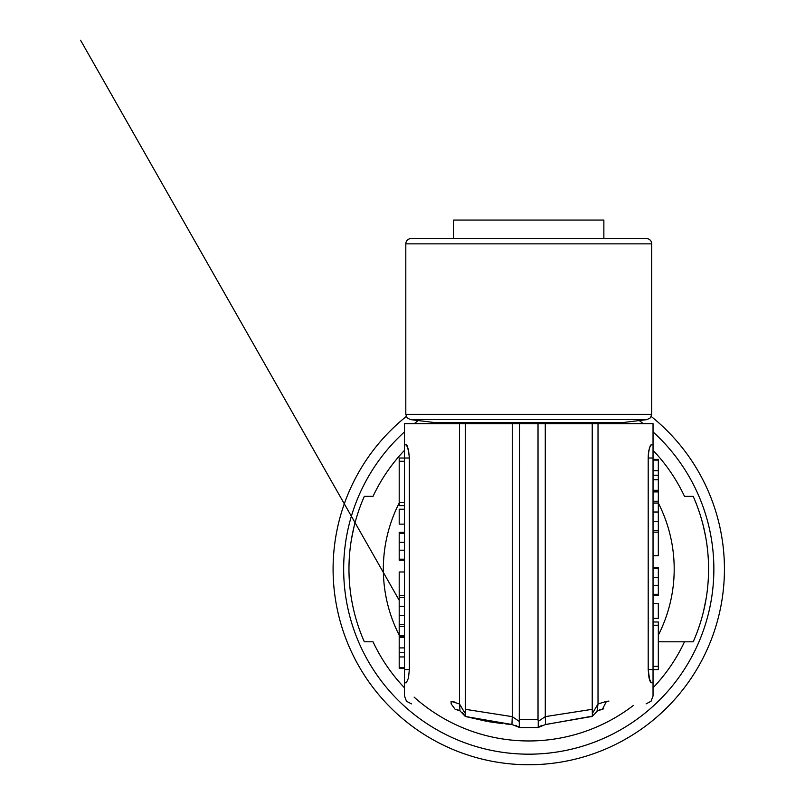 <?xml version="1.0" encoding="UTF-8"?>
<svg xmlns="http://www.w3.org/2000/svg" width="805" height="805" viewBox="0 0 805 805"><rect width="100%" height="100%" fill="white"/><g stroke="black" fill="none" stroke-linecap="round" stroke-linejoin="round"><path stroke-width="1.21" d="M465.31 423.651L512.252 423.651L512.252 716.651L519.275 721.381L519.306 727.388L511.95 724.49L512.252 716.651L465.31 709.306L465.31 423.651L459.504 423.651L459.504 703.973L464.767 712.807M519.275 721.381L519.507 423.651L512.252 423.651M519.507 423.651L545.277 423.651L545.277 716.631L592.228 709.306L592.4 716.138L597.521 710.865L602.452 709.235C660.009 702.161 660.009 702.161 602.452 709.235L606.447 701.356C667.929 694.292 667.929 694.292 606.447 701.356L598.024 703.973L597.069 711.137M592.228 709.306L592.228 423.651L545.277 423.651M592.228 423.651L598.024 423.651L598.024 703.973L592.762 712.807M651.225 444.803L649.494 447.761L648.357 454.141L648.196 458.025L648.82 450.619L650.259 445.789L651.004 444.873L653.036 444.803L653.036 423.651L598.024 423.651M411.456 703.872L406.485 701.256L404.492 696.003L404.492 669.559L409.343 669.559L408.497 678.011L406.304 682.781L408.497 678.011L409.343 669.559L409.322 456.717L407.531 446.342L406.535 444.873L404.492 444.803L404.492 423.651L459.504 423.651M465.31 709.306L465.31 716.47L487.126 721.421M451.162 703.912L455.077 709.235L460.007 710.865L459.504 703.973L451.082 701.356L451.162 703.912M453.829 701.839L455.61 702.332M456.767 709.547L457.723 709.839M458.045 709.95L459.625 710.654M462.291 712.506L465.008 715.907M451.082 701.356C389.61 694.292 389.61 694.292 451.082 701.356M653.036 444.803L653.036 682.781L651.004 682.721L649.746 680.587L648.196 669.559L649.031 678.011L651.225 682.781M653.036 621.993L658.329 621.993L658.329 669.599L653.036 669.599M653.036 479.73L658.329 479.73L658.329 470.673L653.036 470.673M658.329 470.673L658.329 459.393L653.036 459.393M653.036 460.108L658.329 460.108M658.329 475.202L653.036 475.202M653.036 490.295L658.329 490.295L658.329 479.73M653.036 491.01L658.329 491.01L658.329 490.295M653.036 603.498L658.329 603.498C658.329 593.044 658.329 593.044 658.329 603.498L658.329 618.401L653.036 618.401L658.329 618.401M653.036 501.253L658.329 501.253L658.329 491.905L653.036 491.905M653.036 532.155L658.329 532.155L658.329 555.661C658.329 570.785 658.329 570.785 658.329 555.661L653.036 555.661M653.036 512.03L658.329 512.03L658.329 503.055L653.036 503.055M653.036 530.354L658.329 530.354L658.329 512.03M653.036 521.378L658.329 521.378M653.036 577.437L658.329 577.437L658.329 568.451L653.036 568.451M653.036 594.321L658.329 594.321L658.329 577.437M653.036 585.336L658.329 585.336M658.329 532.155L658.329 530.354M658.329 503.055L658.329 501.253M653.036 567.384L658.329 567.384L658.329 568.451M658.329 594.321L658.329 595.388L653.036 595.388M658.329 491.01L658.329 491.905M653.036 669.559L648.196 669.559L648.196 458.025L653.036 458.025M646.073 703.872L651.044 701.256L653.036 696.003L653.036 682.781M607.342 701.256L608.942 701.075M488.494 721.652L502.481 723.635M505.741 723.967L511.95 724.49L465.31 716.47L464.576 715.182M541.725 725.355L540.99 725.677M539.853 726.271L539.229 726.653M538.877 726.885L538.314 727.317M538.032 727.549L519.527 727.559L538.022 727.549L545.589 724.49L545.277 716.631L538.263 721.381L538.223 727.388M515.723 725.325L516.438 725.627M517.685 726.271L518.309 726.653M518.702 726.925L519.205 727.307M519.507 719.64L538.022 719.64L538.022 423.651M599.262 710.04L599.866 709.819M592.4 716.138L546.192 724.45M603.79 708.742L602.452 709.235M545.589 724.49L592.259 716.41M538.022 719.64L538.263 721.381M455.077 709.235C397.519 702.161 397.519 702.161 455.077 709.235M404.492 444.803L404.492 458.025L399.2 458.025L399.2 505.641L404.492 505.641M404.492 669.559L404.492 458.025L409.343 458.025L408.497 449.582L406.304 444.803M406.304 682.781L404.492 682.781M404.492 668.241L399.2 668.241L399.2 636.614L404.492 636.614M399.2 652.432L404.492 652.432M399.2 656.95L404.492 656.95M404.492 647.904L399.2 647.904M404.492 637.339L399.2 637.339M404.492 667.516L399.2 667.516M404.492 533.312L399.2 533.312L399.2 550.197L404.492 550.197M404.492 542.288L399.2 542.288M404.492 559.183L399.2 559.183L399.2 550.197M404.492 571.973L399.2 571.973C399.2 556.849 399.2 556.849 399.2 571.973L399.2 595.469L404.492 595.469M404.492 524.136L399.2 524.136C399.2 534.59 399.2 534.59 399.2 524.136L399.2 509.233L404.492 509.233L399.2 509.233M404.492 606.256L399.2 606.256L399.2 624.579L404.492 624.579M399.2 595.469L399.2 606.256M399.2 597.27L404.492 597.27M399.2 615.594L404.492 615.594M404.492 626.381L399.2 626.381L399.2 635.719L404.492 635.719M399.2 636.614L399.2 635.719M399.2 533.312L399.2 532.236L404.492 532.236M399.2 626.381L399.2 624.579M404.492 560.25L399.2 560.25L399.2 559.183M460.007 710.865L465.31 716.47L466.437 716.782M623.956 423.651L623.956 422.434L647.079 419.596L410.459 419.596L407.169 417.875L405.811 414.344L405.811 243.855L651.718 243.855L651.718 414.344L650.42 417.825L647.079 419.596M433.573 423.651L433.573 422.434L623.956 422.434M453.668 238.562L453.668 220.057L603.861 220.057L603.861 238.562M405.811 243.855A5.293 5.293 0 0 1 411.103 238.562L646.435 238.562A5.293 5.293 0 0 1 651.718 243.855M399.2 635.135A145.433 145.433 0 0 1 399.2 503.034M658.329 503.034A145.433 145.433 0 0 1 658.329 635.135M653.036 450.357A171.868 171.868 0 0 1 684.502 496.373L693.216 496.373A179.807 179.807 0 0 1 693.206 641.806L658.329 641.796M404.492 687.802A171.868 171.868 0 0 1 373.037 641.786L364.323 641.786A179.807 179.807 0 0 1 364.323 496.363L373.037 496.363A171.868 171.868 0 0 1 404.492 450.357M351.332 539.994L353.969 526.933M404.492 431.913A185.09 185.09 0 0 0 532.799 754.134A185.09 185.09 0 0 0 653.036 431.913M643.265 423.651A185.09 185.09 0 0 0 639.22 420.562M418.308 420.562A185.09 185.09 0 0 0 414.273 423.651M651.255 416.497A195.665 195.665 0 0 1 528.754 764.75A195.665 195.665 0 0 1 406.273 416.497M414.092 697.11A171.868 171.868 0 0 0 633.404 705.432M653.036 687.802A171.868 171.868 0 0 0 684.492 641.806M703.55 526.913L705.764 537.438M706.196 598.175L703.52 611.398M653.036 625.244L658.329 625.244M653.036 666.349L658.329 666.349M404.492 502.39L399.2 502.39M404.492 461.285L399.2 461.285M405.811 414.344L651.718 414.344M399.2 600.288L80.57 40.25M592.228 716.47L591.091 716.782M433.573 422.434L410.459 419.596"/></g></svg>
